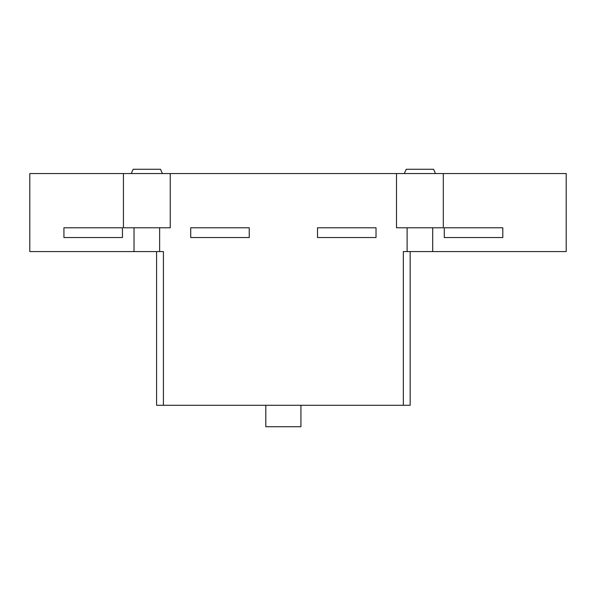 <?xml version="1.0" encoding="UTF-8"?>
<svg xmlns="http://www.w3.org/2000/svg" width="596" height="596" viewBox="0 0 596 596"><rect width="100%" height="100%" fill="white"/><g stroke="black" fill="none" stroke-linecap="round" stroke-linejoin="round"><path stroke-width="0.89" d="M444.288 237.536L444.288 227.784L502.808 227.784L502.808 237.536L444.288 237.536M159.631 227.784L159.631 251.579L29.8 251.579L29.8 173.555L123.424 173.555L123.424 227.784L170.24 227.784L170.24 173.555L396.504 173.555L396.504 227.784L443.312 227.784L443.312 173.555L566.2 173.555L566.2 251.579L407.113 251.579L407.113 227.784M134.033 251.579L134.033 227.784M159.631 251.579L163.416 251.579L163.416 405.28L410.16 405.28L410.16 251.579M407.113 251.579L403.328 251.579L403.328 405.28M432.711 227.784L432.711 251.579M300.928 405.28L300.928 426.736L265.816 426.736L265.816 405.28M156.584 251.579L156.584 405.28L163.416 405.28M170.24 173.555L123.424 173.555M162.44 173.555L160.488 169.264L133.176 169.264L131.232 173.555M443.312 173.555L396.504 173.555M435.512 173.555L433.56 169.264L406.256 169.264L404.304 173.555M63.936 237.536L63.936 227.784L122.448 227.784L122.448 237.536L63.936 237.536M190.72 237.536L190.72 227.784L249.24 227.784L249.24 237.536L190.72 237.536M317.504 237.536L317.504 227.784L376.024 227.784L376.024 237.536L317.504 237.536"/></g></svg>
